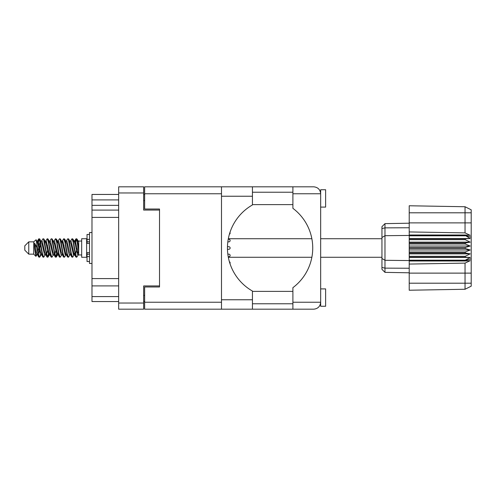 <?xml version="1.0" encoding="UTF-8"?>
<svg xmlns="http://www.w3.org/2000/svg" width="496" height="496" viewBox="0 0 496 496"><rect width="100%" height="100%" fill="white"/><g stroke="black" fill="none" stroke-linecap="round" stroke-linejoin="round"><path stroke-width="0.74" d="M159.52 285.932L143.654 285.932L143.654 309.188L118.662 309.188L118.662 186.812L143.654 186.812L143.654 210.068L159.52 210.068L159.52 286.973L144.646 286.973L144.646 302.244L221.495 302.244M144.646 301.549L143.654 301.549M143.654 194.451L144.646 194.451M221.495 193.756L144.646 193.756L144.646 209.027L159.52 209.027L159.52 210.068M118.662 301.549L91.983 301.549L91.983 296.589L118.662 296.589M118.662 285.907L91.983 285.907L91.983 296.589M118.662 217.409L91.983 217.409L91.983 278.591L118.662 278.591M118.662 205.356L91.983 205.356L91.983 210.093L118.662 210.093M91.983 205.356L91.983 199.907L118.662 199.907M118.662 194.451L91.983 194.451L91.983 199.907M91.983 285.907L91.983 278.591M91.983 217.409L91.983 210.093M320.664 207.092L325.624 207.092L325.624 189.739L320.664 189.739L320.664 193.756L292.9 193.756L292.9 186.812L252.439 186.812L252.439 204.947A49.581 49.581 0 0 0 252.439 291.053L252.439 309.188L144.646 309.188L144.646 302.244M320.664 288.908L325.624 288.908L325.624 306.261L320.664 306.261L320.664 193.756C320.224 189.571 317.911 187.252 313.72 186.812L292.9 186.812M320.664 192.219L320.428 191.971L320.534 192.417M252.439 303.781L292.9 303.781M252.439 291.388L292.9 291.388M252.439 204.612L292.9 204.612M252.439 192.219L292.9 192.219M292.9 193.756L292.9 208.332A49.581 49.581 0 0 1 292.9 287.668L292.9 302.244L320.664 302.244L320.534 303.571M144.646 193.756L144.646 186.812L221.495 186.812L221.495 309.188M159.52 209.027L159.52 286.973M320.664 302.244C320.224 306.429 317.911 308.748 313.72 309.188L252.439 309.188M292.9 309.188L292.9 302.244M320.428 191.971L320.664 193.756M229.946 263.537A1.29 1.29 -90 0 0 229.381 261.708M227.466 249.29L228.836 249.29A1.29 1.29 -90 0 0 230.125 248A1.29 1.29 -90 0 0 228.836 246.71L227.466 246.71M229.381 234.292A1.29 1.29 -90 0 0 229.946 232.463M228.222 256.73L228.836 256.73A1.29 1.29 -90 0 0 230.125 255.44A1.29 1.29 -90 0 0 228.836 254.15L227.831 254.15M227.831 241.85L228.836 241.85A1.29 1.29 -90 0 0 230.125 240.56A1.29 1.29 -90 0 0 228.836 239.27L228.222 239.27M28.768 254.15L28.768 241.85L24.8 245.818L24.8 250.182L28.768 254.15L33.728 254.15L35.91 256.333L37.057 254.715M28.768 241.85L33.728 241.85L33.728 254.15M74.102 248L75.758 256.816L76.688 257.275L75.448 253.45L72.968 239.184L72.038 238.725L73.278 242.55L74.102 248M77.295 254.101L77.686 251.751M78.374 254.715L76.688 257.275M41.044 248L42.699 256.816L43.629 257.275L42.389 253.45L39.909 239.184L38.979 238.725L40.219 242.55L41.044 248M45.322 254.715L43.629 257.275M49.309 248L50.964 256.816L51.894 257.275L50.654 253.45L48.174 239.184L47.244 238.725L48.484 242.55L49.309 248M53.587 254.715L51.894 257.275M57.573 248L59.229 256.816L60.159 257.275L58.919 253.45L56.439 239.184L55.509 238.725L56.749 242.55L57.573 248M61.851 254.715L60.159 257.275M65.838 248L67.493 256.816L68.423 257.275L67.183 253.45L64.703 239.184L63.773 238.725L65.013 242.55L65.838 248M70.116 254.715L68.423 257.275M37.671 242.953L38.979 238.725M39.24 238.905L37.981 244.249M45.936 242.953L46.271 241.161M45.551 241.285L47.244 238.725M53.816 241.285L55.509 238.725M54.901 241.899L54.51 244.249M62.465 242.953L62.794 241.161M62.081 241.285L63.773 238.725M70.345 241.285L72.038 238.725M78.697 254.522L78.697 254.944L81.673 254.944M81.673 248L81.673 257.275L86.633 257.275L86.633 238.725L81.673 238.725L81.673 248M40.474 254.839L39.81 257.009L38.663 257.009L36.847 247.523L34.615 243.096L34.615 248.118L35.91 256.333M39.5 257.275L38.26 253.45L36.847 244.038L36.847 247.523M48.366 254.101L47.504 257.095M49.067 253.047L48.075 257.009L46.928 257.009L43.524 239.184L43.115 238.725L42.799 238.991L41.422 241.285M47.759 257.275L46.519 253.45L44.045 239.184L43.115 238.725M57.028 251.751L55.769 257.095M57.331 253.047L56.339 257.009L55.192 257.009L51.789 239.184L51.379 238.725L51.063 238.991L49.687 241.285M56.023 257.275L54.783 253.45L52.309 239.184L51.379 238.725M65.286 251.751L64.895 254.101M66.098 254.498L64.604 257.009L63.457 257.009L60.053 239.184L59.638 238.725L59.328 238.991L57.951 241.285M65.596 253.047L65.267 254.839M64.288 257.275L63.048 253.45L60.568 239.184L59.638 238.725M74.859 253.047L72.869 257.009L71.722 257.009L68.318 239.184L67.902 238.725L67.586 238.991L66.21 241.285M73.861 253.047L73.532 254.839M72.552 257.275L71.312 253.45L68.832 239.184L67.902 238.725M78.697 247.609L78.697 241.998L76.998 238.991L78.697 247.609L78.697 251.193L76.582 239.184L76.167 238.725L75.758 239.184L74.859 242.953M76.998 238.991L76.167 238.725M76.427 238.905L75.169 244.249M78.697 241.161L78.697 241.998M78.697 254.882L78.697 251.193M33.728 241.85L36.121 239.735L36.847 244.038M78.697 255.037L77.562 254.69L75.082 243.865L74.245 241.285L73.532 241.161M70.748 255.037L69.297 254.69L68.473 252.135L66.817 243.865L65.577 240.963L67.028 241.31L69.508 252.135L71.722 257.009M64.034 245.315L63.513 248M62.484 255.037L61.033 254.69L58.559 243.865L57.716 241.285L57.003 241.161M54.219 255.037L52.768 254.69L50.294 243.865L48.075 238.991M55.192 257.009L52.979 252.135L50.499 241.31L50.084 240.963L48.738 241.161M47.504 245.315L46.984 248M45.954 255.037L44.51 254.69L42.03 243.865L39.81 238.991M40.108 241.899L39.24 245.315M38.725 248L37.981 251.751M37.69 255.037L36.245 254.69L34.615 248.118M78.697 254.857L75.293 241.31L74.877 240.963L74.363 241.502M66.098 241.502L65.596 242.953M63.457 257.009L61.244 252.135L58.764 241.31L57.319 240.963M57.834 241.502L57.331 242.953M55.769 250.685L54.901 254.101M49.569 241.502L49.067 242.953M47.504 250.685L46.636 254.101M46.928 257.009L44.714 252.135L42.234 241.31L40.79 240.963M40.498 244.249L39.754 248M39.24 250.685L38.372 254.101M38.663 257.009L36.45 252.135L34.615 243.096M76.942 248L75.559 254.101M75.194 254.839L74.474 254.715L73.637 252.135L71.157 241.31L69.713 240.963M66.929 254.839L66.21 254.715L65.373 252.135L62.893 241.31L61.448 240.963M59.328 257.009L57.108 252.135L54.628 241.31L53.184 240.963M51.063 257.009L48.844 252.135L46.37 241.31L44.919 240.963M42.799 257.009L40.579 252.135L38.105 241.31L37.69 240.963L37.175 241.502M74.245 254.715L73.842 255.037L73.433 254.69L70.953 243.865L68.739 238.991M65.98 254.715L65.577 255.037L65.168 254.69L62.688 243.865L60.475 238.991M56.339 257.009L57.716 254.715L57.319 255.037L56.904 254.69L54.424 243.865L52.21 238.991M50.084 255.037L48.639 254.69L46.159 243.865L43.946 238.991M41.819 255.037L40.374 254.69L37.894 243.865L36.121 239.735M465.248 247.504L409.219 247.504L409.219 248.496L465.248 248.496L465.248 247.504L470.208 246.016L465.248 244.001L465.248 243.034L470.208 242.135L465.248 239.698L465.248 238.799L470.208 238.533L465.248 235.439L409.219 235.439L409.219 231.936L465.037 232.884L465.037 212.796L409.219 212.796L409.219 205.766L465.037 206.739L471.2 209.82L471.2 286.18L465.037 289.261L409.219 290.234L409.219 283.204L465.037 283.204L465.037 263.116L409.219 264.064L409.219 283.204M409.219 261.001L465.248 261.001L465.248 260.202L409.219 260.202L409.219 264.064M409.219 257.201L465.248 257.201L465.248 256.302L409.219 256.302L409.219 260.202M465.248 257.201L470.208 257.467L465.248 260.202M465.248 248.496L470.208 249.984L465.248 251.999L465.248 252.966L470.208 253.865L465.248 256.302M465.248 251.999L409.219 251.999L409.219 252.966L465.248 252.966M465.248 243.034L409.219 243.034L409.219 244.001L465.248 244.001M465.248 238.799L409.219 238.799L409.219 239.698L465.248 239.698M471.2 237.231L465.248 235.439L465.248 234.999L409.219 234.999M409.219 231.936L409.219 222.878L471.2 222.878M409.219 212.796L409.219 222.878M409.219 238.799L409.219 235.439L384.977 235.693L384.977 272.366L381.951 269.34L381.951 226.66L384.977 223.634L409.219 223.206L384.977 223.634L384.977 235.693L381.951 237.522M381.951 258.478L384.977 260.307L409.219 260.561L465.248 260.561L471.2 258.769M409.219 256.302L409.219 252.966M409.219 251.999L409.219 248.496M409.219 247.504L409.219 244.001M409.219 243.034L409.219 239.698M392.981 272.509L391.369 272.478M409.219 272.794L384.977 272.366L381.951 269.34M409.219 235.798L465.248 235.798M471.2 286.18L465.037 289.261L465.037 283.204L471.2 283.204M471.2 212.796L465.037 212.796L465.037 206.739L471.2 209.82M465.248 261.001L470.208 260.66L465.037 263.116M465.037 232.884L470.208 235.34L465.248 234.999M409.219 238.533L470.208 238.533M409.219 242.135L470.208 242.135M409.219 246.016L470.208 246.016M409.219 249.984L470.208 249.984M409.219 253.865L470.208 253.865M409.219 257.467L470.208 257.467M89.509 234.465L87.029 234.465L87.029 243.35L89.509 243.325M89.509 252.675L87.029 252.675L87.029 261.535L89.509 261.535M91.983 232.531L89.509 232.531L89.509 263.469L91.983 263.469M143.654 192.963L118.662 192.963M118.662 303.037L143.654 303.037M143.654 295.399L144.646 295.399M144.646 200.601L143.654 200.601M252.439 299.764L221.495 299.764M252.439 196.236L221.495 196.236M471.2 273.122L409.219 273.122M381.951 267.431L384.977 268.138L409.219 268.237M409.219 227.763L384.977 227.862L381.951 228.569M89.509 239.394L87.029 239.394M89.509 256.606L87.029 256.606M89.509 254.225L87.029 254.225M89.509 241.775L87.029 241.775M252.439 186.812L221.495 186.812M228.321 257.275L311.854 257.275M320.664 257.275L381.951 257.275M86.633 253.754L87.029 253.754M86.633 242.246L87.029 242.246M78.697 241.056L81.673 241.056M228.321 238.725L311.854 238.725M320.664 238.725L381.951 238.725M74.245 241.285L72.869 238.991M65.98 241.285L64.604 238.991M57.716 241.285L56.339 238.991M74.877 240.963L73.842 240.963M75.851 238.991L74.474 241.285M75.851 257.009L74.474 254.715M67.586 257.009L66.21 254.715M38.663 238.991L37.287 241.285M49.451 254.715L48.075 257.009M41.187 254.715L39.81 257.009M78.697 240.963L77.977 240.963M74.877 255.037L73.842 255.037M66.613 255.037L65.577 255.037M58.348 255.037L57.319 255.037M37.69 240.963L36.654 240.963M89.509 243.35L87.029 243.35M89.509 252.65L87.029 252.65"/></g></svg>
